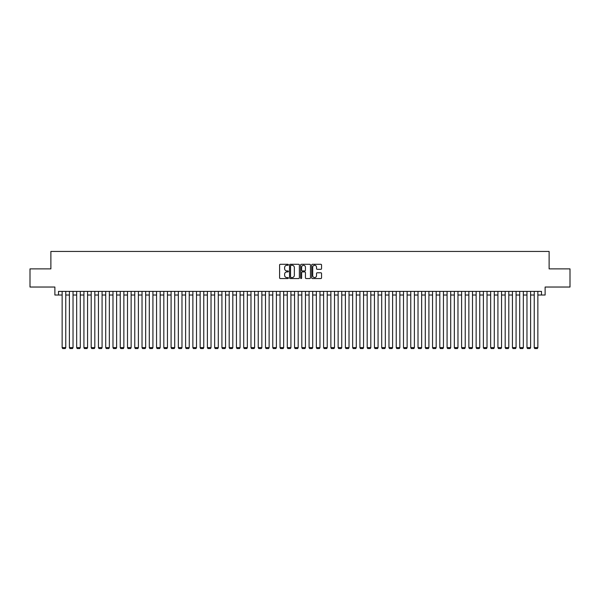 <?xml version="1.0" encoding="UTF-8"?>
<svg xmlns="http://www.w3.org/2000/svg" width="600" height="600" viewBox="0 0 600 600"><rect width="100%" height="100%" fill="white"/><g stroke="black" fill="none" stroke-linecap="round" stroke-linejoin="round"><path stroke-width="0.9" d="M288.382 264.788A0.503 0.503 0 0 0 287.88 264.293L280.305 264.293A0.712 0.712 0 0 0 279.593 265.005L279.593 277.837A0.712 0.712 0 0 0 280.305 278.55L287.88 278.55A0.503 0.503 0 0 0 288.382 278.048A0.503 0.503 0 0 0 287.88 277.553L286.897 277.553A2.28 2.28 0 0 1 284.618 275.272L284.618 274.2A2.28 2.28 0 0 1 286.897 271.92L287.88 271.92A0.503 0.503 0 0 0 288.382 271.418A0.503 0.503 0 0 0 287.88 270.923L286.897 270.923A2.28 2.28 0 0 1 284.618 268.642L284.618 267.57A2.28 2.28 0 0 1 286.897 265.29L287.88 265.29A0.503 0.503 0 0 0 288.382 264.788M320.835 269.317A0.712 0.712 0 0 0 321.548 268.605L321.548 265.005A0.712 0.712 0 0 0 320.835 264.293L312.42 264.293A0.712 0.712 0 0 0 311.707 265.005L311.707 277.837A0.712 0.712 0 0 0 312.42 278.55L320.835 278.55A0.712 0.712 0 0 0 321.548 277.837L321.548 273.487A0.712 0.712 0 0 0 320.835 272.775L317.235 272.775A0.712 0.712 0 0 0 316.522 273.487L316.522 275.647A1.905 1.905 0 0 1 314.618 277.553A1.905 1.905 0 0 1 312.705 275.647L312.705 267.195A1.905 1.905 0 0 1 314.618 265.29A1.905 1.905 0 0 1 316.522 267.195L316.522 268.605A0.712 0.712 0 0 0 317.235 269.317L320.835 269.317M58.508 295.028L58.508 291.39L541.493 291.39L541.493 295.028L545.123 295.028L545.123 287.032L570 287.032L570 268.875L549.12 268.875L549.12 251.445L50.88 251.445L50.88 268.875L30 268.875L30 287.032L54.877 287.032L54.877 295.028L62.137 295.028M299.377 265.005A0.712 0.712 0 0 0 298.665 264.293L290.25 264.293A0.712 0.712 0 0 0 289.538 265.005L289.538 277.837A0.712 0.712 0 0 0 290.25 278.55L298.665 278.55A0.712 0.712 0 0 0 299.377 277.837L299.377 265.005M301.335 264.293L309.75 264.293A0.712 0.712 0 0 1 310.462 265.005L310.462 277.837A0.712 0.712 0 0 1 309.75 278.55L306.15 278.55A0.712 0.712 0 0 1 305.438 277.837L305.438 272.632A0.712 0.712 0 0 0 304.725 271.92L302.332 271.92A0.712 0.712 0 0 0 301.62 272.632L301.62 278.048A0.503 0.503 0 0 1 301.125 278.55A0.503 0.503 0 0 1 300.623 278.048L300.623 265.005A0.712 0.712 0 0 1 301.335 264.293M65.767 295.028L69.405 295.028M73.035 295.028L76.665 295.028M80.295 295.028L83.925 295.028M87.562 295.028L91.192 295.028M94.823 295.028L98.453 295.028M102.083 295.028L105.712 295.028M109.35 295.028L112.98 295.028M116.61 295.028L120.24 295.028M123.87 295.028L127.507 295.028M131.137 295.028L134.767 295.028M138.398 295.028L142.028 295.028M145.665 295.028L149.295 295.028M152.925 295.028L156.555 295.028M160.185 295.028L163.822 295.028M167.453 295.028L171.083 295.028M174.712 295.028L178.343 295.028M181.98 295.028L185.61 295.028M189.24 295.028L192.87 295.028M196.5 295.028L200.138 295.028M203.767 295.028L207.397 295.028M211.028 295.028L214.657 295.028M218.295 295.028L221.925 295.028M225.555 295.028L229.185 295.028M232.815 295.028L236.452 295.028M240.083 295.028L243.712 295.028M247.343 295.028L250.972 295.028M254.61 295.028L258.24 295.028M261.87 295.028L265.5 295.028M269.13 295.028L272.767 295.028M276.397 295.028L280.028 295.028M283.657 295.028L287.288 295.028M290.925 295.028L294.555 295.028M298.185 295.028L301.815 295.028M305.445 295.028L309.075 295.028M312.712 295.028L316.343 295.028M319.972 295.028L323.603 295.028M327.233 295.028L330.87 295.028M334.5 295.028L338.13 295.028M341.76 295.028L345.39 295.028M349.028 295.028L352.657 295.028M356.288 295.028L359.918 295.028M363.548 295.028L367.185 295.028M370.815 295.028L374.445 295.028M378.075 295.028L381.705 295.028M385.342 295.028L388.972 295.028M392.603 295.028L396.232 295.028M399.862 295.028L403.5 295.028M407.13 295.028L410.76 295.028M414.39 295.028L418.02 295.028M421.658 295.028L425.287 295.028M428.918 295.028L432.548 295.028M436.178 295.028L439.815 295.028M443.445 295.028L447.075 295.028M450.705 295.028L454.335 295.028M457.972 295.028L461.603 295.028M465.232 295.028L468.862 295.028M472.493 295.028L476.13 295.028M479.76 295.028L483.39 295.028M487.02 295.028L490.65 295.028M494.287 295.028L497.918 295.028M501.548 295.028L505.178 295.028M508.808 295.028L512.438 295.028M516.075 295.028L519.705 295.028M523.335 295.028L526.965 295.028M530.595 295.028L534.232 295.028M537.862 295.028L541.493 295.028M291.038 265.29A0.503 0.503 0 0 0 290.535 265.785L290.535 277.05A0.503 0.503 0 0 0 291.038 277.553L292.072 277.553A2.28 2.28 0 0 0 294.353 275.272L294.353 267.57A2.28 2.28 0 0 0 292.072 265.29L291.038 265.29M305.438 267.233A1.905 1.905 0 0 0 303.532 265.327A1.905 1.905 0 0 0 301.62 267.233L301.62 270.21A0.712 0.712 0 0 0 302.332 270.923L304.725 270.923A0.712 0.712 0 0 0 305.438 270.21L305.438 267.233M65.767 291.39L65.767 347.61L62.137 347.61L62.137 291.39M65.767 347.61L65.227 348.555L62.685 348.555L62.137 347.61M73.035 291.39L73.035 347.61L69.405 347.61L69.405 291.39M73.035 347.61L72.488 348.555L69.945 348.555L69.405 347.61M80.295 291.39L80.295 347.61L76.665 347.61L76.665 291.39M80.295 347.61L79.748 348.555L77.213 348.555L76.665 347.61M87.562 291.39L87.562 347.61L83.925 347.61L83.925 291.39M87.562 347.61L87.015 348.555L84.472 348.555L83.925 347.61M94.823 291.39L94.823 347.61L91.192 347.61L91.192 291.39M94.823 347.61L94.275 348.555L91.733 348.555L91.192 347.61M102.083 291.39L102.083 347.61L98.453 347.61L98.453 291.39M102.083 347.61L101.542 348.555L99 348.555L98.453 347.61M109.35 291.39L109.35 347.61L105.712 347.61L105.712 291.39M109.35 347.61L108.802 348.555L106.26 348.555L105.712 347.61M116.61 291.39L116.61 347.61L112.98 347.61L112.98 291.39M116.61 347.61L116.062 348.555L113.528 348.555L112.98 347.61M123.87 291.39L123.87 347.61L120.24 347.61L120.24 291.39M123.87 347.61L123.33 348.555L120.788 348.555L120.24 347.61M131.137 291.39L131.137 347.61L127.507 347.61L127.507 291.39M131.137 347.61L130.59 348.555L128.047 348.555L127.507 347.61M138.398 291.39L138.398 347.61L134.767 347.61L134.767 291.39M138.398 347.61L137.858 348.555L135.315 348.555L134.767 347.61M145.665 291.39L145.665 347.61L142.028 347.61L142.028 291.39M145.665 347.61L145.118 348.555L142.575 348.555L142.028 347.61M152.925 291.39L152.925 347.61L149.295 347.61L149.295 291.39M152.925 347.61L152.377 348.555L149.835 348.555L149.295 347.61M160.185 291.39L160.185 347.61L156.555 347.61L156.555 291.39M160.185 347.61L159.645 348.555L157.102 348.555L156.555 347.61M167.453 291.39L167.453 347.61L163.822 347.61L163.822 291.39M167.453 347.61L166.905 348.555L164.363 348.555L163.822 347.61M174.712 291.39L174.712 347.61L171.083 347.61L171.083 291.39M174.712 347.61L174.172 348.555L171.63 348.555L171.083 347.61M181.98 291.39L181.98 347.61L178.343 347.61L178.343 291.39M181.98 347.61L181.433 348.555L178.89 348.555L178.343 347.61M189.24 291.39L189.24 347.61L185.61 347.61L185.61 291.39M189.24 347.61L188.692 348.555L186.15 348.555L185.61 347.61M196.5 291.39L196.5 347.61L192.87 347.61L192.87 291.39M196.5 347.61L195.96 348.555L193.417 348.555L192.87 347.61M203.767 291.39L203.767 347.61L200.138 347.61L200.138 291.39M203.767 347.61L203.22 348.555L200.678 348.555L200.138 347.61M211.028 291.39L211.028 347.61L207.397 347.61L207.397 291.39M211.028 347.61L210.487 348.555L207.945 348.555L207.397 347.61M218.295 291.39L218.295 347.61L214.657 347.61L214.657 291.39M218.295 347.61L217.748 348.555L215.205 348.555L214.657 347.61M225.555 291.39L225.555 347.61L221.925 347.61L221.925 291.39M225.555 347.61L225.007 348.555L222.465 348.555L221.925 347.61M232.815 291.39L232.815 347.61L229.185 347.61L229.185 291.39M232.815 347.61L232.275 348.555L229.733 348.555L229.185 347.61M240.083 291.39L240.083 347.61L236.452 347.61L236.452 291.39M240.083 347.61L239.535 348.555L236.993 348.555L236.452 347.61M247.343 291.39L247.343 347.61L243.712 347.61L243.712 291.39M247.343 347.61L246.803 348.555L244.26 348.555L243.712 347.61M254.61 291.39L254.61 347.61L250.972 347.61L250.972 291.39M254.61 347.61L254.062 348.555L251.52 348.555L250.972 347.61M261.87 291.39L261.87 347.61L258.24 347.61L258.24 291.39M261.87 347.61L261.322 348.555L258.78 348.555L258.24 347.61M269.13 291.39L269.13 347.61L265.5 347.61L265.5 291.39M269.13 347.61L268.59 348.555L266.048 348.555L265.5 347.61M276.397 291.39L276.397 347.61L272.767 347.61L272.767 291.39M276.397 347.61L275.85 348.555L273.308 348.555L272.767 347.61M283.657 291.39L283.657 347.61L280.028 347.61L280.028 291.39M283.657 347.61L283.11 348.555L280.575 348.555L280.028 347.61M290.925 291.39L290.925 347.61L287.288 347.61L287.288 291.39M290.925 347.61L290.377 348.555L287.835 348.555L287.288 347.61M298.185 291.39L298.185 347.61L294.555 347.61L294.555 291.39M298.185 347.61L297.638 348.555L295.095 348.555L294.555 347.61M305.445 291.39L305.445 347.61L301.815 347.61L301.815 291.39M305.445 347.61L304.905 348.555L302.362 348.555L301.815 347.61M312.712 291.39L312.712 347.61L309.075 347.61L309.075 291.39M312.712 347.61L312.165 348.555L309.623 348.555L309.075 347.61M319.972 291.39L319.972 347.61L316.343 347.61L316.343 291.39M319.972 347.61L319.425 348.555L316.89 348.555L316.343 347.61M327.233 291.39L327.233 347.61L323.603 347.61L323.603 291.39M327.233 347.61L326.692 348.555L324.15 348.555L323.603 347.61M334.5 291.39L334.5 347.61L330.87 347.61L330.87 291.39M334.5 347.61L333.952 348.555L331.41 348.555L330.87 347.61M341.76 291.39L341.76 347.61L338.13 347.61L338.13 291.39M341.76 347.61L341.22 348.555L338.678 348.555L338.13 347.61M349.028 291.39L349.028 347.61L345.39 347.61L345.39 291.39M349.028 347.61L348.48 348.555L345.938 348.555L345.39 347.61M356.288 291.39L356.288 347.61L352.657 347.61L352.657 291.39M356.288 347.61L355.74 348.555L353.197 348.555L352.657 347.61M363.548 291.39L363.548 347.61L359.918 347.61L359.918 291.39M363.548 347.61L363.007 348.555L360.465 348.555L359.918 347.61M370.815 291.39L370.815 347.61L367.185 347.61L367.185 291.39M370.815 347.61L370.267 348.555L367.725 348.555L367.185 347.61M378.075 291.39L378.075 347.61L374.445 347.61L374.445 291.39M378.075 347.61L377.535 348.555L374.993 348.555L374.445 347.61M385.342 291.39L385.342 347.61L381.705 347.61L381.705 291.39M385.342 347.61L384.795 348.555L382.252 348.555L381.705 347.61M392.603 291.39L392.603 347.61L388.972 347.61L388.972 291.39M392.603 347.61L392.055 348.555L389.513 348.555L388.972 347.61M399.862 291.39L399.862 347.61L396.232 347.61L396.232 291.39M399.862 347.61L399.322 348.555L396.78 348.555L396.232 347.61M407.13 291.39L407.13 347.61L403.5 347.61L403.5 291.39M407.13 347.61L406.582 348.555L404.04 348.555L403.5 347.61M414.39 291.39L414.39 347.61L410.76 347.61L410.76 291.39M414.39 347.61L413.85 348.555L411.308 348.555L410.76 347.61M421.658 291.39L421.658 347.61L418.02 347.61L418.02 291.39M421.658 347.61L421.11 348.555L418.567 348.555L418.02 347.61M428.918 291.39L428.918 347.61L425.287 347.61L425.287 291.39M428.918 347.61L428.37 348.555L425.827 348.555L425.287 347.61M436.178 291.39L436.178 347.61L432.548 347.61L432.548 291.39M436.178 347.61L435.638 348.555L433.095 348.555L432.548 347.61M443.445 291.39L443.445 347.61L439.815 347.61L439.815 291.39M443.445 347.61L442.897 348.555L440.355 348.555L439.815 347.61M450.705 291.39L450.705 347.61L447.075 347.61L447.075 291.39M450.705 347.61L450.165 348.555L447.623 348.555L447.075 347.61M457.972 291.39L457.972 347.61L454.335 347.61L454.335 291.39M457.972 347.61L457.425 348.555L454.882 348.555L454.335 347.61M465.232 291.39L465.232 347.61L461.603 347.61L461.603 291.39M465.232 347.61L464.685 348.555L462.143 348.555L461.603 347.61M472.493 291.39L472.493 347.61L468.862 347.61L468.862 291.39M472.493 347.61L471.952 348.555L469.41 348.555L468.862 347.61M479.76 291.39L479.76 347.61L476.13 347.61L476.13 291.39M479.76 347.61L479.213 348.555L476.67 348.555L476.13 347.61M487.02 291.39L487.02 347.61L483.39 347.61L483.39 291.39M487.02 347.61L486.472 348.555L483.938 348.555L483.39 347.61M494.287 291.39L494.287 347.61L490.65 347.61L490.65 291.39M494.287 347.61L493.74 348.555L491.197 348.555L490.65 347.61M501.548 291.39L501.548 347.61L497.918 347.61L497.918 291.39M501.548 347.61L501 348.555L498.457 348.555L497.918 347.61M508.808 291.39L508.808 347.61L505.178 347.61L505.178 291.39M508.808 347.61L508.268 348.555L505.725 348.555L505.178 347.61M516.075 291.39L516.075 347.61L512.438 347.61L512.438 291.39M516.075 347.61L515.528 348.555L512.985 348.555L512.438 347.61M523.335 291.39L523.335 347.61L519.705 347.61L519.705 291.39M523.335 347.61L522.787 348.555L520.252 348.555L519.705 347.61M530.595 291.39L530.595 347.61L526.965 347.61L526.965 291.39M530.595 347.61L530.055 348.555L527.513 348.555L526.965 347.61M537.862 291.39L537.862 347.61L534.232 347.61L534.232 291.39M537.862 347.61L537.315 348.555L534.773 348.555L534.232 347.61"/></g></svg>
